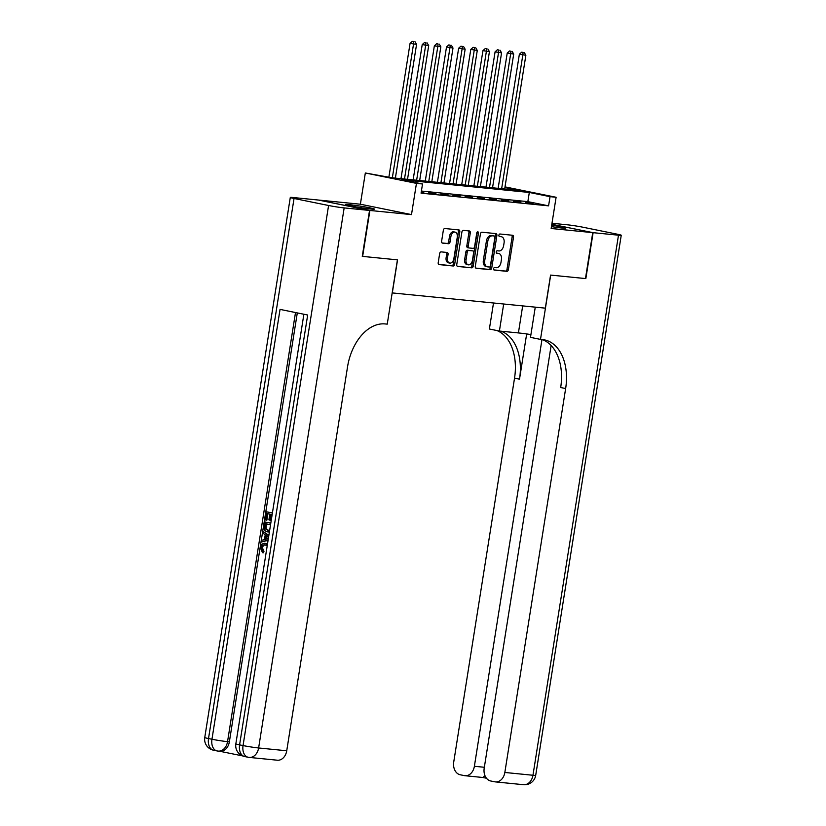 <?xml version="1.0" encoding="UTF-8"?>
<svg xmlns="http://www.w3.org/2000/svg" width="826" height="826" viewBox="0 0 826 826"><rect width="100%" height="100%" fill="white"/><g stroke="black" fill="none" stroke-linecap="round" stroke-linejoin="round"><path stroke-width="1.24" d="M493.587 268.729A1.28 0.836 101.5 0 0 494.227 270.071L506.885 271.331A1.828 1.198 101.5 0 0 508.372 269.648L513.504 237.186A1.828 1.198 101.5 0 0 512.678 235.276A1.828 1.198 101.5 0 0 512.605 235.265L499.936 234.006A1.28 0.836 101.5 0 0 499.534 236.535L501.175 236.69A5.854 3.82 101.5 0 1 501.423 236.732A5.854 3.82 101.5 0 1 504.077 242.844L503.643 245.549A5.854 3.82 101.5 0 1 498.925 250.939L497.283 250.774A1.28 0.836 101.5 0 0 496.88 253.303L498.522 253.468A5.854 3.82 101.5 0 1 498.77 253.499A5.854 3.82 101.5 0 1 501.423 259.612L500.99 262.317A5.854 3.82 101.5 0 1 496.261 267.707L494.629 267.541A1.28 0.836 101.5 0 0 493.587 268.729M370.915 209.03A14.527 0.733 9 0 0 374.477 209.112A14.527 0.733 9 0 0 365.247 206.965A14.527 0.733 9 0 0 349.357 204.652A14.527 0.733 9 0 0 345.784 204.569A14.527 0.733 9 0 0 355.025 206.727A14.527 0.733 9 0 0 370.915 209.03M551.448 226.613A14.527 0.733 9 0 0 562.176 228.059A14.527 0.733 9 0 0 565.748 228.141A14.527 0.733 9 0 0 551.675 225.178M441.136 251.878A1.828 1.198 101.5 0 0 439.659 253.561L438.214 262.668A1.828 1.198 101.5 0 0 439.05 264.578A1.828 1.198 101.5 0 0 439.122 264.588L453.185 265.993A1.828 1.198 101.5 0 0 454.672 264.299L459.803 231.848A1.828 1.198 101.5 0 0 458.977 229.938A1.828 1.198 101.5 0 0 458.905 229.927L444.832 228.523A1.828 1.198 101.5 0 0 443.355 230.206L441.621 241.213A1.828 1.198 101.5 0 0 442.447 243.123A1.828 1.198 101.5 0 0 442.519 243.133L448.539 243.732A1.828 1.198 101.5 0 0 450.015 242.049L450.882 236.587A4.894 3.19 101.5 0 1 455.043 232.116A4.894 3.19 101.5 0 1 457.263 237.227L453.877 258.59A4.894 3.19 101.5 0 1 449.716 263.071A4.894 3.19 101.5 0 1 447.496 257.96L448.064 254.398A1.828 1.198 101.5 0 0 447.238 252.488A1.828 1.198 101.5 0 0 447.155 252.477L441.136 251.878M369.903 210.465L411.503 214.605L360.384 204.218L318.795 200.078L369.903 210.465L362.635 256.39L397.543 259.86L392.309 292.931L545.325 308.15L550.56 275.089L585.469 278.558L592.748 232.633L551.159 228.492L556.105 197.269L550.033 196.66L548.578 205.85L421.064 193.16L422.52 183.981L416.449 183.372L365.329 172.985L392.123 177.807L519.637 190.486L504.913 187.502M411.503 214.605L416.449 183.372M475.291 266.354A1.828 1.198 101.5 0 0 476.117 268.264A1.828 1.198 101.5 0 0 476.199 268.274L490.262 269.679A1.828 1.198 101.5 0 0 491.738 267.996L496.88 235.534A1.828 1.198 101.5 0 0 496.054 233.624A1.828 1.198 101.5 0 0 495.972 233.613L481.909 232.22A1.828 1.198 101.5 0 0 480.433 233.903L475.291 266.354M471.729 267.83L457.656 266.437A1.828 1.198 101.5 0 1 457.583 266.416A1.828 1.198 101.5 0 1 456.757 264.516L461.899 232.054A1.828 1.198 101.5 0 1 463.376 230.371L469.395 230.97A1.828 1.198 101.5 0 1 469.467 230.981A1.828 1.198 101.5 0 1 470.293 232.891L468.218 246.055A1.828 1.198 101.5 0 0 469.044 247.965A1.828 1.198 101.5 0 0 469.116 247.976L473.112 248.368A1.828 1.198 101.5 0 0 474.589 246.685L476.757 232.984A1.28 0.836 101.5 0 1 478.43 233.149L473.205 266.148A1.828 1.198 101.5 0 1 471.729 267.83L457.222 266.251M592.748 232.633L551.82 224.321M525.811 202.546L533.09 203.268L525.811 202.546M513.658 201.338L520.948 202.06L513.658 201.338M501.516 200.129L508.806 200.852L501.516 200.129M489.374 198.921L496.663 199.644L489.374 198.921M477.232 197.713L484.521 198.436L477.232 197.713M465.09 196.505L472.369 197.228L465.09 196.505M452.947 195.297L460.227 196.02L452.947 195.297M440.795 194.089L448.084 194.812L440.795 194.089M428.653 192.881L435.942 193.604L428.653 192.881M548.578 205.85L527.855 201.637L421.394 191.043M421.26 191.88L423.8 192.396L421.219 192.138M360.384 204.218L365.329 172.985M550.033 196.66L529.311 192.458L401.797 179.769L422.52 183.981M505.006 186.882L556.105 197.269M527.855 201.637L529.311 192.458M497.634 253.283A5.854 3.82 101.5 0 0 497.386 253.221A5.854 3.82 101.5 0 0 497.138 253.179L498.522 253.468M496.519 253.117L497.138 253.179M500.288 236.515A5.854 3.82 101.5 0 0 500.05 236.453A5.854 3.82 101.5 0 0 499.792 236.412L501.175 236.69M499.172 236.35L499.792 236.412M493.865 269.895L505.512 271.052A1.828 1.198 101.5 0 0 506.988 269.369L512.13 236.907A1.828 1.198 101.5 0 0 511.655 235.173M475.755 268.089L488.878 269.4A1.828 1.198 101.5 0 0 490.355 267.707L495.497 235.255A1.828 1.198 101.5 0 0 495.032 233.521M489.353 267.025A1.28 0.836 101.5 0 0 490.386 265.838L494.898 237.351A1.28 0.836 101.5 0 0 494.258 236.009L492.533 235.833A5.854 3.82 101.5 0 0 487.805 241.223L484.717 260.696A5.854 3.82 101.5 0 0 487.371 266.808A5.854 3.82 101.5 0 0 487.619 266.85L489.353 267.025M492.988 235.751A1.28 0.836 101.5 0 0 492.885 235.73L494.258 236.009M486.246 266.571A5.854 3.82 101.5 0 1 485.987 266.53A5.854 3.82 101.5 0 1 483.344 260.417L486.421 240.944A5.854 3.82 101.5 0 1 491.15 235.555L492.885 235.73M468.962 247.945L467.743 247.697A1.828 1.198 101.5 0 1 467.661 247.686A1.828 1.198 101.5 0 1 466.835 245.776L468.92 232.612A1.828 1.198 101.5 0 0 468.445 230.877M470.345 267.552A1.828 1.198 101.5 0 0 471.822 265.869L477.046 232.87A1.28 0.836 101.5 0 0 477.046 232.251M466.05 259.715A4.894 3.19 101.5 0 0 468.27 264.826A4.894 3.19 101.5 0 0 472.431 260.345L473.618 252.818A1.828 1.198 101.5 0 0 472.792 250.908A1.828 1.198 101.5 0 0 472.709 250.897L468.724 250.495A1.828 1.198 101.5 0 0 467.237 252.188L466.05 259.715L464.666 259.436A4.894 3.19 101.5 0 0 466.886 264.537L468.27 264.826M471.491 250.65A1.828 1.198 101.5 0 0 471.409 250.629A1.828 1.198 101.5 0 0 471.336 250.619L472.709 250.897M464.666 259.436L465.864 251.899A1.828 1.198 101.5 0 1 467.34 250.216L471.336 250.619M449.716 263.071L448.332 262.792A4.894 3.19 101.5 0 1 446.123 257.681L446.68 254.119A1.828 1.198 101.5 0 0 446.216 252.384M455.043 232.116L453.66 231.838A4.894 3.19 101.5 0 0 449.499 236.308L450.882 236.587M442.086 242.947L447.165 243.453A1.828 1.198 101.5 0 0 448.642 241.77L449.499 236.308M438.689 264.403L451.812 265.704A1.828 1.198 101.5 0 0 453.288 264.021L458.43 231.569A1.828 1.198 101.5 0 0 457.955 229.834M504.676 188.999L525.863 55.259L519.368 54.258L498.13 188.349M523.075 52.451L521.691 52.172L523.075 52.451L522.827 54.96L501.64 188.7M524.293 52.575L525.863 55.259M519.368 54.258L521.691 52.172M593.109 232.674L585.84 278.599L550.684 275.099L540.493 339.393L542.558 339.6A46.555 30.417 -78.5 0 1 544.561 339.899A46.555 30.417 -78.5 0 1 565.645 388.54L504.841 772.465L532.956 775.263L618.488 235.193L593.109 232.674L551.82 224.28M503.684 304.009L499.4 331.04L518.408 332.93A20.949 1.053 -171 0 1 530.922 334.561M499.4 331.04L489.384 329.006L493.504 302.997M540.493 339.393L530.478 337.359L535.269 307.148M541.97 339.538L474.382 766.28A11.172 8.436 -84.3 0 1 464.986 775.717A11.172 8.436 -84.3 0 1 464.346 775.614L460.268 774.788A11.172 8.436 -84.3 0 1 453.722 762.088L514.536 378.153A46.555 30.417 -78.5 0 0 496.829 330.514M500.876 331.185A46.555 30.417 -78.5 0 1 519.513 379.165L526.668 333.941M618.488 235.193A11.172 0.558 9 0 0 621.245 235.255A11.172 0.558 9 0 0 617.487 234.233L582.95 227.222A11.172 0.558 9 0 0 567.379 224.806L551.985 223.278M551.138 345.536L484.191 768.273A11.172 8.436 -84.3 0 0 490.727 780.983L494.805 781.809A11.172 8.436 -84.3 0 0 495.445 781.902A11.172 8.436 -84.3 0 0 504.841 772.465M542.011 339.538A46.555 30.417 -78.5 0 1 560.678 387.528L565.645 388.54M482.714 777.472L485.048 775.851M266.292 545.077C264.382 544.551 263.081 545.459 262.4 547.803L263.979 551.314L263.463 552.821L262.492 552.718L260.448 547.659C261.202 544.324 262.916 542.909 265.569 543.425L267.521 543.838M267.448 544.293L265.084 543.353L266.54 543.529M268.13 539.956L261.46 541.959L261.718 540.307L264.465 539.574L265.208 534.876L262.864 533.1L263.122 531.459L268.863 535.362M268.068 540.369L261.46 541.959M272.157 514.577L270.773 514.299L269.854 520.091L268.904 519.895L269.823 514.102L266.953 513.514L265.92 520.019L264.96 519.822L266.24 511.769L272.415 512.925M271.733 514.484L270.825 520.184L269.854 520.091M267.903 513.71L266.891 520.112L265.92 520.019M297.298 312.909L229.36 741.841A11.172 8.436 95.7 0 1 219.964 751.278L218.147 751.092A11.172 8.436 -84.3 0 0 227.542 741.665L229.36 741.841M219.644 751.247L242.586 755.904M269.431 531.81L267.387 531.841C264.733 531.314 263.608 529.332 264 525.894L264.63 521.939L270.804 523.095M269.39 532.037L267.934 531.923M369.542 210.434L318.423 200.047L293.044 197.517A11.172 0.558 9 0 0 290.298 197.455A11.172 0.558 9 0 0 294.046 198.477L328.583 205.498A11.172 0.558 9 0 0 344.163 207.904L369.542 210.434L362.263 256.359L397.42 259.849L387.239 324.143L385.174 323.937A46.555 30.417 101.5 0 0 347.54 366.847L286.736 750.772A11.172 8.436 95.7 0 1 277.34 760.209L249.225 757.411A11.172 8.436 -84.3 0 0 258.621 747.974L286.736 750.772M344.163 207.904L258.621 747.974A11.172 0.558 -171 0 1 243.05 745.568L239.592 744.866L307.675 315.016L280.045 309.399L211.962 739.249L208.513 738.547A11.172 0.558 -171 0 1 204.755 737.525L290.298 197.455M266.24 511.769L272.404 513.018M264.63 521.939L270.794 523.199M270.546 524.747L265.342 523.694L264.981 525.966L265.156 528.681L267.645 530.282L269.689 530.178M266.292 523.88L266.127 528.785L268.667 530.395M264.981 525.966L265.951 526.059M265.156 528.681L266.127 528.785M267.645 530.282L268.626 530.385M263.122 531.459L268.77 535.96M268.533 537.437L266.096 535.537L265.497 539.306L268.357 538.531M266.974 536.208L266.53 539.027M267.19 545.914L265.322 544.984C263.401 544.458 262.11 545.367 261.429 547.71L262.4 547.803M261.429 547.71L263.009 551.221L263.979 551.314M265.322 544.984L264.795 544.902M266.055 553.079L266.323 551.386M263.009 551.221L262.492 552.718M492.533 187.791L513.71 54.051L507.226 53.05L485.987 187.141M510.933 51.243L509.549 50.964L510.933 51.243L510.675 53.752L489.498 187.492M512.141 51.367L513.71 54.051M507.226 53.05L509.549 50.964M480.391 186.583L501.568 52.843L495.084 51.842L473.845 185.933M498.79 50.035L497.407 49.756L498.79 50.035L498.532 52.544L477.356 186.284M499.998 50.159L501.568 52.843M495.084 51.842L497.407 49.756M468.249 185.375L489.426 51.635L482.942 50.634L461.703 184.725M486.648 48.827L485.265 48.548L486.648 48.827L486.39 51.336L465.214 185.076M487.856 48.951L489.426 51.635M482.942 50.634L485.265 48.548M456.097 184.167L477.283 50.427L470.789 49.426L449.55 183.517M474.496 47.619L473.122 47.34L474.496 47.619L474.248 50.128L453.061 183.868M475.714 47.743L477.283 50.427M470.789 49.426L473.122 47.34M443.954 182.959L465.141 49.219L458.647 48.218L437.408 182.309M462.353 46.411L460.97 46.132L462.353 46.411L462.106 48.92L440.919 182.66M463.572 46.535L465.141 49.219M458.647 48.218L460.97 46.132M431.812 181.751L452.999 48.011L446.505 47.01L425.266 181.101M450.211 45.203L448.828 44.924L450.211 45.203L449.964 47.712L428.777 181.452M451.43 45.327L452.999 48.011M446.505 47.01L448.828 44.924M419.67 180.543L440.847 46.803L434.362 45.802L413.124 179.892M438.069 43.995L436.686 43.716L438.069 43.995L437.811 46.504L416.634 180.244M439.277 44.119L440.847 46.803M434.362 45.802L436.686 43.716M407.528 179.335L428.704 45.595L422.22 44.594L400.982 178.684M425.927 42.787L424.543 42.508L425.927 42.787L425.669 45.296L404.492 179.036M427.135 42.911L428.704 45.595M422.22 44.594L424.543 42.508M395.386 178.127L416.562 44.387L410.068 43.386L388.891 177.146M413.774 41.579L412.401 41.3L413.774 41.579L413.527 44.088L392.34 177.827M414.993 41.703L416.562 44.387M410.068 43.386L412.401 41.3M512.13 236.907L513.504 237.186M506.988 269.369L508.372 269.648M505.512 271.052L506.885 271.331M495.497 235.255L496.88 235.534M490.355 267.707L491.738 267.996M488.878 269.4L490.262 269.679M491.15 235.555L492.533 235.833M486.421 240.944L487.805 241.223M483.344 260.417L484.717 260.696M468.92 232.612L470.293 232.891M466.835 245.776L468.218 246.055M477.046 232.87L478.43 233.149M471.822 265.869L473.205 266.148M467.34 250.216L468.724 250.495M465.864 251.899L467.237 252.188M446.68 254.119L448.064 254.398M446.123 257.681L447.496 257.96M448.642 241.77L450.015 242.049M447.165 243.453L448.539 243.732M458.43 231.569L459.803 231.848M453.288 264.021L454.672 264.299M451.812 265.704L453.185 265.993M519.513 379.165L514.536 378.153M474.382 766.28L484.346 767.271M532.956 775.263A11.172 8.436 95.7 0 1 523.56 784.7A11.172 11.172 0 0 0 535.702 775.325A11.172 0.558 -171 0 1 532.956 775.263M522.682 305.899L518.408 332.93M294.046 198.477L208.513 738.547A11.172 7.3 101.5 0 0 213.573 750.225L217.021 750.927A11.172 7.3 -78.5 0 1 211.962 739.249A11.172 0.558 -171 0 0 227.542 741.665L295.501 312.538M303.885 314.241L235.844 743.844A11.172 0.558 -171 0 0 239.592 744.866A11.172 7.3 101.5 0 0 244.651 756.544L248.11 757.246A11.172 11.172 0 0 0 249.225 757.411A11.172 8.436 -84.3 0 1 248.585 757.318A11.172 7.3 -78.5 0 1 248.11 757.246A11.172 7.3 -78.5 0 1 243.05 745.568L328.583 205.498M217.506 750.999A11.172 8.436 -84.3 0 0 218.147 751.092A11.172 11.172 0 0 1 217.021 750.927A11.172 7.3 -78.5 0 0 217.506 750.999M497.386 253.221L498.77 253.499M500.05 236.453L501.423 236.732M492.936 235.73L494.32 236.019M485.987 266.53L487.371 266.808M467.661 247.686L469.044 247.965M471.409 250.629L472.792 250.908M464.986 775.717L482.807 777.483M495.445 781.902L523.56 784.7M535.702 775.325L621.245 235.255M482.756 777.483L486.462 778.237M235.844 743.844A11.172 11.172 0 0 0 244.651 756.544M204.755 737.525A11.172 11.172 0 0 0 213.573 750.225"/></g></svg>
